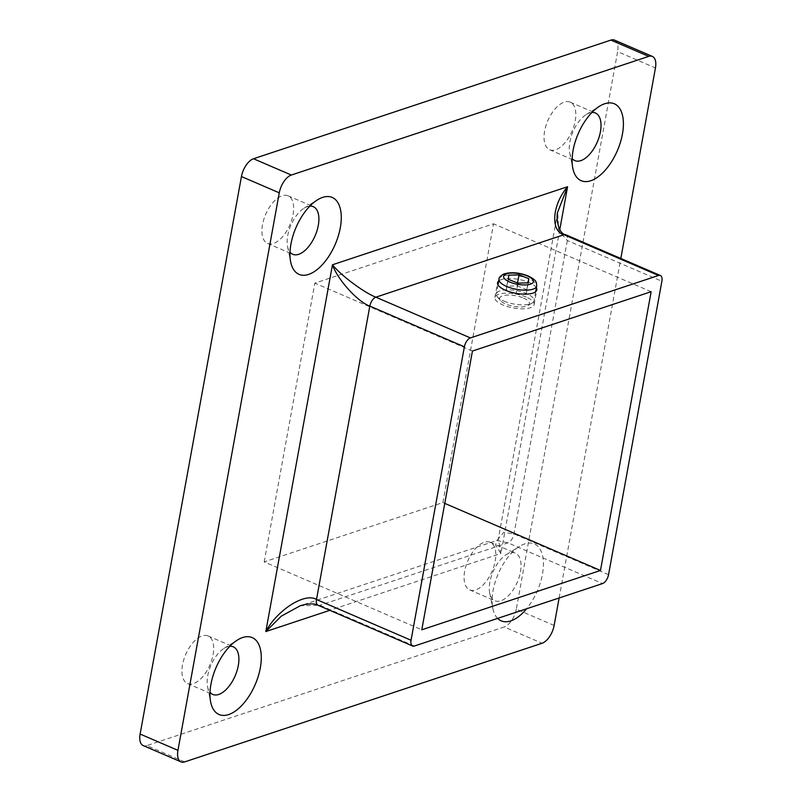 <?xml version="1.0" encoding="UTF-8"?>
<svg xmlns="http://www.w3.org/2000/svg" width="802" height="802" viewBox="0 0 802 802"><rect width="100%" height="100%" fill="white"/><g stroke="black" fill="none" stroke-linecap="round" stroke-linejoin="round"><path stroke-width="0.6" stroke-dasharray="4.01 3.01" d="M536.378 287.798A19.94 7.088 10.3 0 0 528.939 282.424A19.94 7.088 10.3 0 0 498.704 280.951M526.272 297.101A19.94 7.088 10.3 0 0 506.273 293.171A19.94 7.088 10.3 0 0 494.894 297.432A19.94 7.088 10.3 0 0 502.764 304.9A19.94 7.088 10.3 0 0 522.764 308.83A19.94 7.088 10.3 0 0 534.142 304.57A19.94 7.088 10.3 0 0 526.272 297.101M591.986 112.46A25.925 13.203 113.3 0 0 586.232 114.526A25.925 13.203 113.3 0 0 569.871 141.884A25.925 13.203 113.3 0 0 569.701 152.901A25.925 13.203 113.3 0 0 572.147 158.505M309.843 206.124A25.925 13.203 113.3 0 0 304.098 208.199A25.925 13.203 113.3 0 0 287.728 235.547A25.925 13.203 113.3 0 0 287.567 246.575A25.925 13.203 113.3 0 0 290.003 252.169M229.863 646.272A25.925 13.203 113.3 0 0 224.109 648.337A25.925 13.203 113.3 0 0 207.748 675.695A25.925 13.203 113.3 0 0 207.578 686.712A25.925 13.203 113.3 0 0 210.024 692.316M497.631 618.402A41.874 21.333 -66.7 0 1 492.819 608.387A41.874 21.333 -66.7 0 1 493.08 590.583A41.874 21.333 -66.7 0 1 519.526 546.393A41.874 21.333 -66.7 0 1 542.453 574.192A41.874 21.333 -66.7 0 1 526.563 608.798M520.448 571.876A25.925 13.203 113.3 0 0 515.415 553.149A25.925 13.203 113.3 0 0 506.252 554.673A25.925 13.203 113.3 0 0 489.882 582.031A25.925 13.203 113.3 0 0 489.711 593.049A25.925 13.203 113.3 0 0 494.904 600.758A25.925 13.203 113.3 0 0 520.448 571.876M495.225 561.019A25.925 13.203 113.3 0 0 490.202 542.282A25.925 13.203 113.3 0 0 464.669 571.164A25.925 13.203 113.3 0 0 469.691 589.901A25.925 13.203 113.3 0 0 495.225 561.019M213.091 654.683A25.925 13.203 113.3 0 0 208.069 635.946A25.925 13.203 113.3 0 0 182.525 664.828A25.925 13.203 113.3 0 0 187.558 683.565A25.925 13.203 113.3 0 0 213.091 654.683M293.081 214.545A25.925 13.203 113.3 0 0 288.058 195.808A25.925 13.203 113.3 0 0 262.515 224.69A25.925 13.203 113.3 0 0 267.537 243.427A25.925 13.203 113.3 0 0 293.081 214.545M575.214 120.871A25.925 13.203 113.3 0 0 570.192 102.135A25.925 13.203 113.3 0 0 544.648 131.017A25.925 13.203 113.3 0 0 549.681 149.753A25.925 13.203 113.3 0 0 575.214 120.871M184.681 761.9L146.856 745.609L504.237 626.953L542.052 643.254M554.132 625.46L516.308 609.169L617.62 51.649L655.445 67.949M559.124 597.981L620.818 258.465M264.199 561.891L314.855 283.136L493.541 223.808L442.884 502.573L264.199 561.891L421.792 629.791M614.532 40.12A15.95 8.13 -66.7 0 1 617.62 51.649M516.308 609.169A15.95 8.13 -66.7 0 1 504.237 626.953M146.856 745.609A15.95 8.13 -66.7 0 1 143.217 745.589M414.423 646.021L319.868 605.279L300.259 605.751L496.799 540.498L507.957 542.844L602.513 583.575M559.796 229.562L500.919 553.51L495.466 545.049L496.799 540.498L498.373 538.703L500.919 553.51L329.782 610.332M608.548 574.683L513.992 533.942L503.746 532.358L498.383 538.683L557.771 211.878L558.573 230.685L567.325 240.51L661.881 281.251M444.769 503.375L442.884 502.573M651.144 291.707L493.541 223.808M472.448 351.035L314.855 283.136M523.455 298.033A15.158 5.383 -169.7 0 1 527.947 305.522A15.158 5.383 -169.7 0 1 505.581 303.968A15.158 5.383 -169.7 0 1 500.358 300.509A15.158 5.383 -169.7 0 1 505.741 295.196A15.158 5.383 -169.7 0 1 523.455 298.033M503.897 301.081A19.148 6.807 10.3 0 0 532.147 303.046A19.148 6.807 10.3 0 0 534.022 300.76A19.148 6.807 10.3 0 0 526.473 293.582A19.148 6.807 10.3 0 0 507.275 289.813A19.148 6.807 10.3 0 0 496.348 293.913A19.148 6.807 10.3 0 0 497.3 296.71A19.148 6.807 10.3 0 0 503.897 301.081M516.007 294.144L526.272 293.813L526.784 289.672L517.029 285.853L506.764 286.184L506.252 290.324L516.007 294.144L518.002 283.136M506.252 290.324L508.257 279.327M506.764 286.184L508.769 275.176M517.029 285.853L517.551 282.966M526.784 289.672L528.027 282.815M526.272 293.813L528.267 282.815M318.043 605.269A7.98 4.06 113.3 0 0 319.868 605.279L507.957 542.844A7.98 4.06 113.3 0 0 513.992 533.942L567.325 240.51A7.98 4.06 113.3 0 0 565.771 234.745M499.014 279.236A19.148 6.807 -169.7 0 1 509.932 275.146A19.148 6.807 -169.7 0 1 529.14 278.916A19.148 6.807 -169.7 0 1 536.688 286.083M494.894 297.432L497.561 282.765M586.232 114.526L599.515 106.245M304.098 208.199L317.371 199.919M224.109 648.337L237.392 640.056M506.252 554.673L519.526 546.393M490.202 542.282L515.415 553.149M208.069 635.946L233.282 646.813M288.058 195.808L313.271 206.665M570.192 102.135L595.405 113.002M549.681 149.753L574.894 160.621M267.537 243.427L292.76 254.284M187.558 683.565L212.771 694.432M469.691 589.901L494.904 600.758M489.711 593.049L492.819 608.387M207.578 686.712L210.675 702.051M287.567 246.575L290.665 261.903M569.701 152.901L572.808 168.24M534.142 304.57L536.809 289.893M527.947 305.522L532.147 303.046M535.666 291.707L534.022 300.76M497.992 284.86L496.348 293.913M500.358 300.509L497.3 296.71"/><path stroke-width="1.2" d="M498.704 280.951A19.94 7.088 10.3 0 0 497.561 282.765A19.94 7.088 10.3 0 0 505.43 290.234A19.94 7.088 10.3 0 0 525.43 294.164A19.94 7.088 10.3 0 0 536.809 289.893A19.94 7.088 10.3 0 0 536.378 287.798M573.069 150.435A41.874 21.333 -66.7 0 1 599.515 106.245A41.874 21.333 -66.7 0 1 622.442 134.044A41.874 21.333 -66.7 0 1 597.229 177.432A41.874 21.333 -66.7 0 1 572.808 168.24A41.874 21.333 -66.7 0 1 573.069 150.435M572.147 158.505A25.925 13.203 113.3 0 0 574.894 160.621A25.925 13.203 113.3 0 0 600.427 131.739A25.925 13.203 113.3 0 0 595.405 113.002A25.925 13.203 113.3 0 0 591.986 112.46M290.936 244.109A41.874 21.333 -66.7 0 1 317.371 199.919A41.874 21.333 -66.7 0 1 340.309 227.718A41.874 21.333 -66.7 0 1 315.096 271.096A41.874 21.333 -66.7 0 1 290.665 261.903A41.874 21.333 -66.7 0 1 290.936 244.109M290.003 252.169A25.925 13.203 113.3 0 0 292.76 254.284A25.925 13.203 113.3 0 0 318.294 225.402A25.925 13.203 113.3 0 0 313.271 206.665A25.925 13.203 113.3 0 0 309.843 206.124M210.946 684.246A41.874 21.333 -66.7 0 1 237.392 640.056A41.874 21.333 -66.7 0 1 260.319 667.855A41.874 21.333 -66.7 0 1 235.106 711.244A41.874 21.333 -66.7 0 1 210.675 702.051A41.874 21.333 -66.7 0 1 210.946 684.246M210.024 692.316A25.925 13.203 113.3 0 0 212.771 694.432A25.925 13.203 113.3 0 0 238.304 665.55A25.925 13.203 113.3 0 0 233.282 646.813A25.925 13.203 113.3 0 0 229.863 646.272M620.818 258.465L655.445 67.949A15.95 8.13 113.3 0 0 652.357 56.411A15.95 8.13 113.3 0 0 648.708 56.391L291.337 175.047A15.95 8.13 113.3 0 0 279.266 192.831L177.944 750.351A15.95 8.13 113.3 0 0 181.041 761.88A15.95 8.13 113.3 0 0 184.681 761.9L542.052 643.254A15.95 8.13 113.3 0 0 554.132 625.46L559.124 597.981M648.708 56.391L610.883 40.1L253.512 158.746L291.337 175.047M279.266 192.831L241.442 176.54L140.119 734.051L177.944 750.351M526.563 608.798A41.874 21.333 -66.7 0 1 497.631 618.402M610.883 40.1A15.95 8.13 -66.7 0 1 614.532 40.12L652.357 56.411M181.041 761.88L143.217 745.589A15.95 8.13 -66.7 0 1 140.119 734.051M241.442 176.54A15.95 8.13 -66.7 0 1 253.512 158.746M414.423 646.021L602.513 583.575A7.98 4.06 113.3 0 0 608.548 574.683L661.881 281.251A7.98 4.06 113.3 0 0 660.327 275.487A7.98 4.06 113.3 0 0 658.512 275.477L470.413 337.923A7.98 4.06 113.3 0 0 464.378 346.815L411.055 640.247A7.98 4.06 113.3 0 0 412.599 646.011A7.98 4.06 113.3 0 0 414.423 646.021M421.792 629.791L600.477 570.463L651.144 291.707L472.448 351.035L421.792 629.791M464.378 346.815L369.822 306.083L316.499 599.505A7.98 4.06 113.3 0 0 318.043 605.269C314.163 603.264 308.229 603.425 300.259 605.751L281.322 616.136L265.813 631.565C277.291 609.851 305.161 592.217 316.499 599.505L411.055 640.247M658.512 275.477L563.956 234.735C550.182 231.026 552.187 204.62 567.575 186.726L557.771 211.878M557.791 211.788C555.896 215.999 557.631 233.723 565.771 234.745L565.771 234.745A7.98 4.06 113.3 0 0 563.956 234.735L375.857 297.181A7.98 4.06 113.3 0 0 369.822 306.083C357.892 302.063 337.351 279.357 332.469 264.78C340.329 274.956 364.198 292.77 375.857 297.181L470.413 337.923M600.477 570.463L444.769 503.375M508.257 279.327L518.002 283.136L528.267 282.815L528.779 278.665L519.024 274.845L508.769 275.176L508.257 279.327M517.551 282.966L519.024 274.845M528.027 282.815L528.779 278.665M329.782 610.332L265.813 631.565L332.469 264.78L567.575 186.726L559.796 229.562M318.043 605.269L412.599 646.011M499.014 279.236C498.654 277.723 500.278 275.968 503.887 273.983C511.125 271.838 519.285 272.52 528.368 276.028C537.721 280.88 536.247 282.414 536.688 286.083A19.148 6.807 -169.7 0 1 525.761 290.174A19.148 6.807 -169.7 0 1 506.563 286.404A19.148 6.807 -169.7 0 1 499.014 279.236L497.992 284.86M509.581 281.963A15.158 5.383 10.3 0 0 530.493 284.159A15.158 5.383 10.3 0 0 527.455 276.028A15.158 5.383 10.3 0 0 506.543 273.833A15.158 5.383 10.3 0 0 509.581 281.963M660.327 275.487L565.771 234.745M536.688 286.083L535.666 291.707"/></g></svg>
